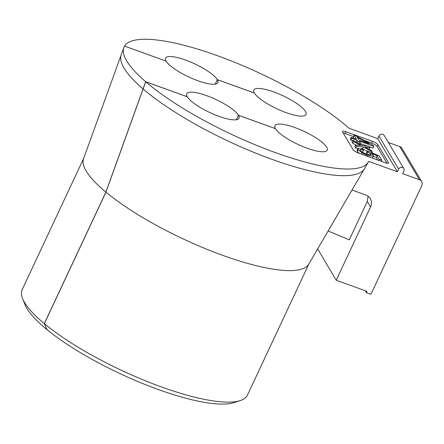 <?xml version="1.0" encoding="UTF-8"?>
<svg xmlns="http://www.w3.org/2000/svg" width="444" height="444" viewBox="0 0 444 444"><rect width="100%" height="100%" fill="white"/><g stroke="black" fill="none" stroke-linecap="round" stroke-linejoin="round"><path stroke-width="0.67" d="M105.95 192.158L143.107 88.972A134.316 33.494 -154.9 0 0 271.661 159.224A134.316 33.494 -154.9 0 0 364.419 168.781L308.719 264.241A124.37 31.013 -154.9 0 1 222.833 255.389A124.37 31.013 -154.9 0 1 105.95 192.158L44.356 323.654A124.37 31.013 25.1 0 0 161.239 386.879A124.37 31.013 25.1 0 0 240.265 400.566A124.37 31.013 25.1 0 0 247.447 395.11L308.896 263.936M44.356 323.654L47.142 329.759A119.392 29.77 25.1 0 0 158.136 389.46A119.392 29.77 25.1 0 0 234.005 402.597L240.265 400.566M236.363 119.747L238.456 115.285L275.508 128.677A28.854 7.193 25.1 0 0 307.209 148.241A28.854 7.193 25.1 0 0 327.211 150.15A28.854 7.193 25.1 0 0 294.949 127.578A28.854 7.193 25.1 0 0 274.953 125.669A28.854 7.193 25.1 0 0 275.485 128.643L238.434 115.246A28.854 7.193 25.1 0 0 211.277 97.452A28.854 7.193 25.1 0 0 186.735 93.778A28.854 7.193 25.1 0 0 187.268 96.748L145.654 81.707A135.015 33.666 -154.9 0 1 126.695 60.872A135.015 33.666 -154.9 0 1 123.848 47.58A135.015 33.666 -154.9 0 1 124.548 46.12L166.161 61.161A28.854 7.193 25.1 0 0 197.863 80.725A28.854 7.193 25.1 0 0 217.86 82.634A28.854 7.193 25.1 0 0 217.327 79.659L215.235 84.127M143.107 88.972L145.71 81.752L187.29 96.786A28.854 7.193 25.1 0 0 218.992 116.345A28.854 7.193 25.1 0 0 238.994 118.254A28.854 7.193 25.1 0 0 238.456 115.285M217.327 79.659L254.379 93.057A28.854 7.193 25.1 0 0 286.075 112.621A28.854 7.193 25.1 0 0 306.077 114.53A28.854 7.193 25.1 0 0 273.82 91.958A28.854 7.193 25.1 0 0 253.818 90.049A28.854 7.193 25.1 0 0 254.357 93.024L254.345 93.046M403.818 168.565L384.165 135.437A2.986 2.714 149.3 0 0 378.954 136.003L377.727 138.617L397.38 171.745L398.607 169.131A2.986 2.714 -30.7 0 1 403.818 168.565A2.986 2.714 -30.7 0 1 403.896 171.04L402.669 173.66L419.43 179.72A4.973 4.523 -30.7 0 1 421.667 181.546A4.973 4.523 -30.7 0 1 421.8 185.675L370.912 294.305L366.505 292.713L366.705 292.274L365.939 290.975M377.727 138.617L349.045 128.249A135.015 33.666 -154.9 0 0 219.408 56.421A135.015 33.666 -154.9 0 0 124.559 46.098L166.128 61.15M397.38 171.745L368.692 161.377A135.015 33.666 -154.9 0 1 368.32 162.099A135.015 33.666 -154.9 0 1 275.308 152.575A135.015 33.666 -154.9 0 1 145.71 81.752M352.014 190.038L365.839 195.033A9.951 9.047 -30.7 0 1 370.307 198.684A9.951 9.047 -30.7 0 1 370.574 206.948L336.241 280.242L366.233 291.086A0.993 0.905 -30.7 0 1 366.705 292.274M328.116 231.002L349.3 239.799L367.288 201.404L368.054 196.209M421.667 181.546L402.014 148.418A4.973 4.523 149.3 0 0 399.783 146.592L388.328 142.452M166.139 61.128A28.854 7.193 -154.9 0 1 165.601 58.153A28.854 7.193 -154.9 0 1 190.149 61.833A28.854 7.193 -154.9 0 1 217.305 79.626L215.196 84.132M377.861 144.683A4.973 1.243 25.1 0 0 372.394 141.309L345.926 131.74A4.973 1.243 25.1 0 0 342.479 131.407A4.973 1.243 25.1 0 0 342.574 131.924L353.135 149.733A4.973 1.243 25.1 0 0 358.608 153.113L385.07 162.682A4.973 1.243 25.1 0 0 388.517 163.009A4.973 1.243 25.1 0 0 388.422 162.493L377.861 144.683L377.039 146.426A4.973 1.243 25.1 0 0 371.573 143.051L363.902 140.276M254.357 93.024L217.305 79.626M47.131 329.726L47.081 329.709A119.392 29.77 -154.9 0 1 25.053 304.717L22.611 298.607A124.37 31.013 -154.9 0 1 22.2 289.599L83.644 158.425M336.241 280.242L317.66 248.918M353.518 136.524L345.11 133.483A4.973 1.243 25.1 0 0 343.179 132.945M387.002 163.214L377.039 146.426M145.654 81.707L105.888 192.113L44.295 323.604L47.081 329.709M238.434 115.246L236.325 119.752M44.295 323.604A124.37 31.013 -154.9 0 1 22.611 298.607M366.505 292.713L365.345 290.764M361.649 151.687L362.687 151.987L363.508 150.239C360.855 149.45 359.807 149.517 360.35 150.444C361.216 151.67 363.386 152.947 366.866 154.279L370.884 154.817L370.751 154.19L367.638 151.793L367.366 150.888L366.544 152.631L366.816 153.535L368.975 154.928M373.421 156.305L376.318 157.531L377.816 160.056M372.483 158.131L373.482 156.183L367.81 155.533L362.193 152.947L358.136 149.645L357.92 148.657L362.593 149.006L363.508 150.239M357.92 148.657L357.104 150.399L357.32 151.393L359.296 153.363M361.172 148.585L362.559 148.718L367.182 151.276M355.65 144.96L360.828 145.543L353.646 141.586L352.863 140.265L362.532 145.615L368.953 146.22L369.758 147.58L365.112 147.042L371.556 150.61L372.338 151.931L363.375 146.97L356.449 146.304L355.65 144.96L354.834 146.709L355.627 148.052L358.397 148.318M352.863 140.265L352.048 142.008L352.83 143.334L355.822 144.983M359.779 143.318L367.404 146.076M369.264 146.748L372.977 148.091L373.793 146.342L359.507 141.181L360.217 142.38L359.49 143.934M355.744 141.858L356.277 142.152M360.217 142.38L357.731 141.481L357.015 140.282L351.737 138.373L351.093 137.279L350.272 139.022L350.921 140.115L352.641 140.737M351.093 137.279L356.371 139.188L354.079 135.326L353.263 137.068L354.012 138.334M105.888 192.113A124.37 31.013 -154.9 0 1 83.528 158.752L121.212 54.851A134.316 33.494 25.1 0 0 124.043 68.076A134.316 33.494 25.1 0 0 143.051 88.928M360.251 149.933L360.35 150.444M367.638 151.793L366.816 153.535M367.366 150.888L379.204 155.844L381.829 160.273L381.335 161.327M381.829 160.273L379.243 159.335L378.749 160.395M379.243 159.335L377.134 155.783L376.318 157.531M377.134 155.783L370.934 153.163L373.31 155.345L373.482 156.183M369.758 147.58L369.003 149.195M372.338 151.931L371.933 152.803M363.375 146.97L362.559 148.718M356.449 146.304L355.627 148.052M353.646 141.586L352.83 143.334M354.079 135.326L356.565 136.225L373.26 145.449L373.793 146.342M357.731 141.481L357.181 142.652M357.015 140.282L356.199 142.025M351.737 138.373L350.921 140.115M368.809 143.684L357.204 137.296L358.857 140.088L368.809 143.684M398.607 169.131L378.954 136.003M399.783 146.592L419.43 179.72M370.574 206.948L367.288 201.404M372.394 141.309L371.573 143.051M345.11 133.483L345.926 131.74M388.422 162.493L388.062 163.264M370.751 154.19L370.335 155.078M367.81 155.533L367.443 156.305M362.193 152.947L361.61 154.196M358.136 149.645L357.32 151.393M366.605 147.225L366.367 147.741M121.212 54.851L123.848 47.58M364.419 168.781L368.32 162.099"/></g></svg>

